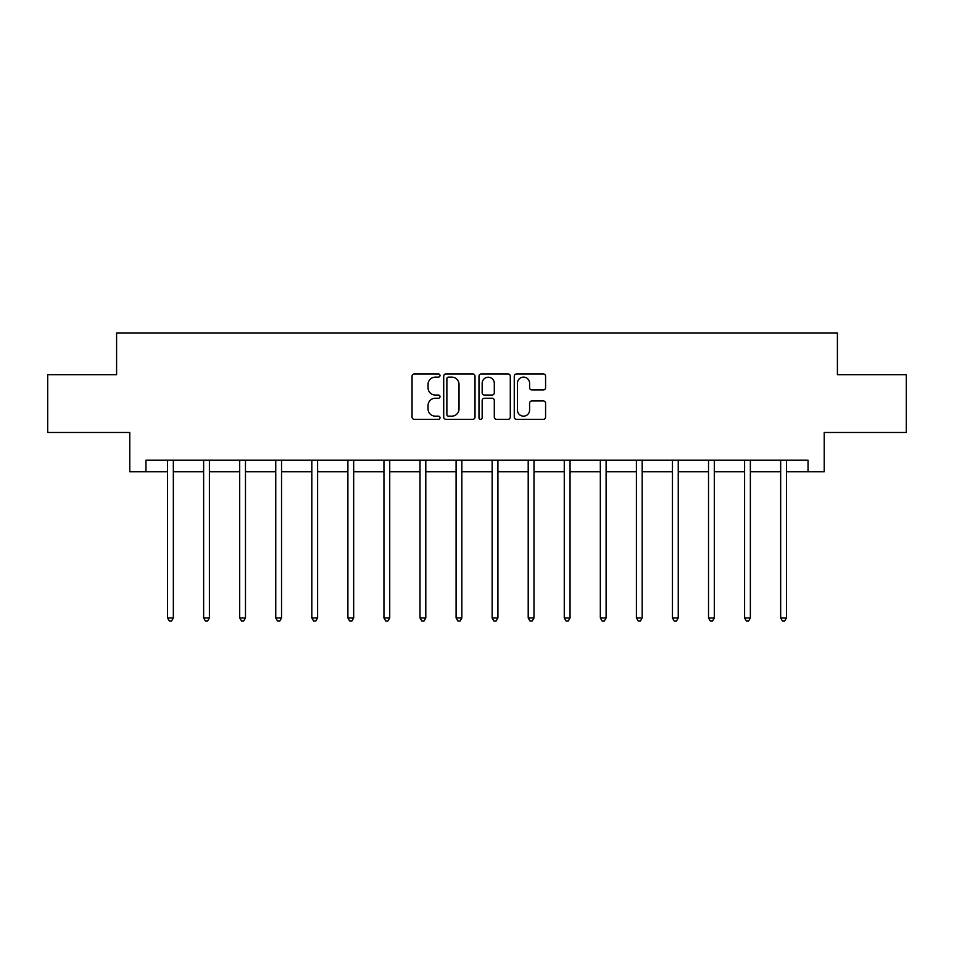 <?xml version="1.0" encoding="UTF-8"?>
<svg xmlns="http://www.w3.org/2000/svg" width="954" height="954" viewBox="0 0 954 954"><rect width="100%" height="100%" fill="white"/><g stroke="black" fill="none" stroke-linecap="round" stroke-linejoin="round"><path stroke-width="1.43" d="M440.009 375.542A1.586 1.586 0 0 0 438.423 373.956L414.31 373.956A2.266 2.266 0 0 0 412.045 376.222L412.045 417.065A2.266 2.266 0 0 0 414.31 419.331L438.423 419.331A1.586 1.586 0 0 0 440.009 417.745A1.586 1.586 0 0 0 438.423 416.159L435.298 416.159A7.262 7.262 0 0 1 428.048 408.896L428.048 405.498A7.262 7.262 0 0 1 435.298 398.235L438.423 398.235A1.586 1.586 0 0 0 440.009 396.637A1.586 1.586 0 0 0 438.423 395.051L435.298 395.051A7.262 7.262 0 0 1 428.048 387.789L428.048 384.39A7.262 7.262 0 0 1 435.298 377.128L438.423 377.128A1.586 1.586 0 0 0 440.009 375.542M543.315 389.947A2.266 2.266 0 0 0 545.581 387.682L545.581 376.222A2.266 2.266 0 0 0 543.315 373.956L516.543 373.956A2.266 2.266 0 0 0 514.266 376.222L514.266 417.065A2.266 2.266 0 0 0 516.543 419.331L543.315 419.331A2.266 2.266 0 0 0 545.581 417.065L545.581 403.22A2.266 2.266 0 0 0 543.315 400.954L531.855 400.954A2.266 2.266 0 0 0 529.589 403.22L529.589 410.089A6.07 6.07 0 0 1 523.519 416.159A6.07 6.07 0 0 1 517.45 410.089L517.45 383.198A6.07 6.07 0 0 1 523.519 377.128A6.07 6.07 0 0 1 529.589 383.198L529.589 387.682A2.266 2.266 0 0 0 531.855 389.947L543.315 389.947M145.95 471.777L145.95 460.222L808.05 460.222L808.05 471.777L824.232 471.777L824.232 432.472L906.3 432.472L906.3 374.683L837.409 374.683L837.409 333.065L116.591 333.065L116.591 374.683L47.7 374.683L47.7 432.472L129.768 432.472L129.768 471.777L167.57 471.777M475.009 376.222A2.266 2.266 0 0 0 472.743 373.956L445.971 373.956A2.266 2.266 0 0 0 443.705 376.222L443.705 417.065A2.266 2.266 0 0 0 445.971 419.331L472.743 419.331A2.266 2.266 0 0 0 475.009 417.065L475.009 376.222M481.257 373.956L508.029 373.956A2.266 2.266 0 0 1 510.295 376.222L510.295 417.065A2.266 2.266 0 0 1 508.029 419.331L496.569 419.331A2.266 2.266 0 0 1 494.303 417.065L494.303 400.501A2.266 2.266 0 0 0 492.037 398.235L484.429 398.235A2.266 2.266 0 0 0 482.164 400.501L482.164 417.745A1.586 1.586 0 0 1 480.577 419.331A1.586 1.586 0 0 1 478.991 417.745L478.991 376.222A2.266 2.266 0 0 1 481.257 373.956M173.342 471.777L203.631 471.777M209.415 471.777L239.692 471.777M245.476 471.777L275.754 471.777M281.537 471.777L311.827 471.777M317.599 471.777L347.888 471.777M353.672 471.777L383.949 471.777M389.733 471.777L420.01 471.777M425.794 471.777L456.084 471.777M461.855 471.777L492.145 471.777M497.916 471.777L528.206 471.777M533.99 471.777L564.267 471.777M570.051 471.777L600.328 471.777M606.112 471.777L636.401 471.777M642.173 471.777L672.463 471.777M678.246 471.777L708.524 471.777M714.307 471.777L744.585 471.777M750.369 471.777L780.658 471.777M786.43 471.777L808.05 471.777M448.463 377.128A1.586 1.586 0 0 0 446.877 378.714L446.877 414.573A1.586 1.586 0 0 0 448.463 416.159L451.755 416.159A7.262 7.262 0 0 0 459.017 408.896L459.017 384.39A7.262 7.262 0 0 0 451.755 377.128L448.463 377.128M494.303 383.305A6.07 6.07 0 0 0 488.233 377.235A6.07 6.07 0 0 0 482.164 383.305L482.164 392.786A2.266 2.266 0 0 0 484.429 395.051L492.037 395.051A2.266 2.266 0 0 0 494.303 392.786L494.303 383.305M173.652 460.222L173.509 460.555A2.313 2.313 0 0 0 173.342 461.414L173.342 617.93L167.57 617.93L167.57 461.414A2.313 2.313 0 0 0 167.403 460.555L167.26 460.222M173.342 617.93L171.613 620.935L169.299 620.935L167.57 617.93M209.713 460.222L209.582 460.555A2.313 2.313 0 0 0 209.415 461.414L209.415 617.93L203.631 617.93L203.631 461.414A2.313 2.313 0 0 0 203.464 460.555L203.321 460.222M209.415 617.93L207.674 620.935L205.36 620.935L203.631 617.93M245.774 460.222L245.643 460.555A2.313 2.313 0 0 0 245.476 461.414L245.476 617.93L239.692 617.93L239.692 461.414A2.313 2.313 0 0 0 239.526 460.555L239.394 460.222M245.476 617.93L243.735 620.935L241.434 620.935L239.692 617.93M281.847 460.222L281.704 460.555A2.313 2.313 0 0 0 281.537 461.414L281.537 617.93L275.754 617.93L275.754 461.414A2.313 2.313 0 0 0 275.587 460.555L275.456 460.222M281.537 617.93L279.808 620.935L277.495 620.935L275.754 617.93M317.909 460.222L317.765 460.555A2.313 2.313 0 0 0 317.599 461.414L317.599 617.93L311.827 617.93L311.827 461.414A2.313 2.313 0 0 0 311.66 460.555L311.517 460.222M317.599 617.93L315.869 620.935L313.556 620.935L311.827 617.93M353.97 460.222L353.839 460.555A2.313 2.313 0 0 0 353.672 461.414L353.672 617.93L347.888 617.93L347.888 461.414A2.313 2.313 0 0 0 347.721 460.555L347.578 460.222M353.672 617.93L351.931 620.935L349.617 620.935L347.888 617.93M390.031 460.222L389.9 460.555A2.313 2.313 0 0 0 389.733 461.414L389.733 617.93L383.949 617.93L383.949 461.414A2.313 2.313 0 0 0 383.782 460.555L383.651 460.222M389.733 617.93L387.992 620.935L385.678 620.935L383.949 617.93M426.092 460.222L425.961 460.555A2.313 2.313 0 0 0 425.794 461.414L425.794 617.93L420.01 617.93L420.01 461.414A2.313 2.313 0 0 0 419.843 460.555L419.712 460.222M425.794 617.93L424.065 620.935L421.751 620.935L420.01 617.93M462.165 460.222L462.022 460.555A2.313 2.313 0 0 0 461.855 461.414L461.855 617.93L456.084 617.93L456.084 461.414A2.313 2.313 0 0 0 455.917 460.555L455.773 460.222M461.855 617.93L460.126 620.935L457.813 620.935L456.084 617.93M498.226 460.222L498.083 460.555A2.313 2.313 0 0 0 497.916 461.414L497.916 617.93L492.145 617.93L492.145 461.414A2.313 2.313 0 0 0 491.978 460.555L491.835 460.222M497.916 617.93L496.187 620.935L493.874 620.935L492.145 617.93M534.288 460.222L534.157 460.555A2.313 2.313 0 0 0 533.99 461.414L533.99 617.93L528.206 617.93L528.206 461.414A2.313 2.313 0 0 0 528.039 460.555L527.908 460.222M533.99 617.93L532.249 620.935L529.935 620.935L528.206 617.93M570.349 460.222L570.218 460.555A2.313 2.313 0 0 0 570.051 461.414L570.051 617.93L564.267 617.93L564.267 461.414A2.313 2.313 0 0 0 564.1 460.555L563.969 460.222M570.051 617.93L568.322 620.935L566.008 620.935L564.267 617.93M606.422 460.222L606.279 460.555A2.313 2.313 0 0 0 606.112 461.414L606.112 617.93L600.328 617.93L600.328 461.414A2.313 2.313 0 0 0 600.161 460.555L600.03 460.222M606.112 617.93L604.383 620.935L602.069 620.935L600.328 617.93M642.483 460.222L642.34 460.555A2.313 2.313 0 0 0 642.173 461.414L642.173 617.93L636.401 617.93L636.401 461.414A2.313 2.313 0 0 0 636.235 460.555L636.091 460.222M642.173 617.93L640.444 620.935L638.131 620.935L636.401 617.93M678.544 460.222L678.413 460.555A2.313 2.313 0 0 0 678.246 461.414L678.246 617.93L672.463 617.93L672.463 461.414A2.313 2.313 0 0 0 672.296 460.555L672.153 460.222M678.246 617.93L676.505 620.935L674.192 620.935L672.463 617.93M714.606 460.222L714.474 460.555A2.313 2.313 0 0 0 714.307 461.414L714.307 617.93L708.524 617.93L708.524 461.414A2.313 2.313 0 0 0 708.357 460.555L708.226 460.222M714.307 617.93L712.566 620.935L710.265 620.935L708.524 617.93M750.679 460.222L750.536 460.555A2.313 2.313 0 0 0 750.369 461.414L750.369 617.93L744.585 617.93L744.585 461.414A2.313 2.313 0 0 0 744.418 460.555L744.287 460.222M750.369 617.93L748.64 620.935L746.326 620.935L744.585 617.93M786.74 460.222L786.597 460.555A2.313 2.313 0 0 0 786.43 461.414L786.43 617.93L780.658 617.93L780.658 461.414A2.313 2.313 0 0 0 780.491 460.555L780.348 460.222M786.43 617.93L784.701 620.935L782.387 620.935L780.658 617.93"/></g></svg>
